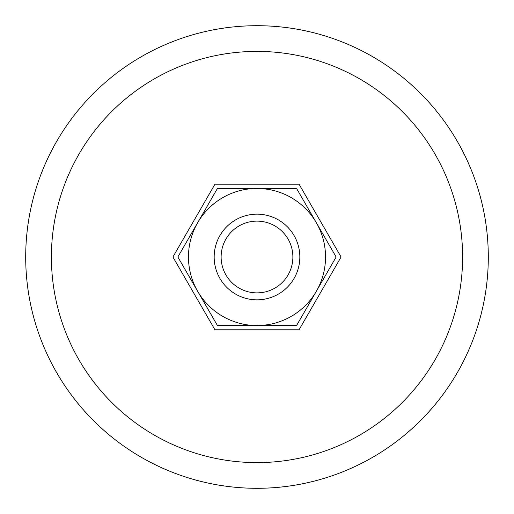 <?xml version="1.0" encoding="UTF-8"?>
<svg xmlns="http://www.w3.org/2000/svg" width="514" height="514" viewBox="0 0 514 514"><rect width="100%" height="100%" fill="white"/><g stroke="black" fill="none" stroke-linecap="round" stroke-linejoin="round"><path stroke-width="0.77" d="M488.3 257A231.3 231.3 0 0 0 257 25.7A231.3 231.3 0 0 0 25.7 257A231.3 231.3 0 0 0 257 488.3A231.3 231.3 0 0 0 488.3 257M51.4 257A205.6 205.6 0 0 1 257 51.4A205.6 205.6 0 0 1 462.6 257A205.6 205.6 0 0 1 257 462.6A205.6 205.6 0 0 1 51.4 257M214.165 257A42.835 42.835 0 0 0 257 299.835A42.835 42.835 0 0 0 299.835 257A42.835 42.835 0 0 0 257 214.165A42.835 42.835 0 0 0 214.165 257M221.123 257A35.877 35.877 0 0 0 257 292.877A35.877 35.877 0 0 0 292.877 257A35.877 35.877 0 0 0 257 221.123A35.877 35.877 0 0 0 221.123 257M341.084 257L299.039 329.815L214.961 329.815L172.916 257L214.961 184.185L299.039 184.185L341.084 257M336.137 257L296.565 188.465L257 188.465A68.535 68.535 0 0 0 197.646 291.265A68.535 68.535 0 0 0 257 325.535L296.565 325.535L316.354 291.265A68.535 68.535 0 0 0 257 188.465L217.435 188.465L177.863 257L217.435 325.535L257 325.535A68.535 68.535 0 0 0 316.354 291.265L336.137 257"/></g></svg>
